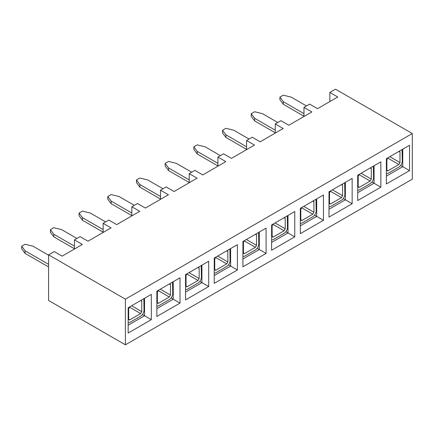 <?xml version="1.0" encoding="UTF-8"?>
<svg xmlns="http://www.w3.org/2000/svg" width="434" height="434" viewBox="0 0 434 434"><rect width="100%" height="100%" fill="white"/><g stroke="black" fill="none" stroke-linecap="round" stroke-linejoin="round"><path stroke-width="0.65" d="M74.453 249.018L74.453 239.888L80.1 236.628L88.004 241.196L111.05 227.888L103.14 223.326L108.788 220.065L116.697 224.628L139.737 211.325L131.833 206.763L137.48 203.503L145.385 208.065L168.43 194.763L160.52 190.195L166.168 186.935L174.077 191.502L197.117 178.195L189.213 173.633L194.861 170.372L202.77 174.935L225.81 161.632L217.906 157.07L223.553 153.81L231.458 158.372L254.503 145.07L246.593 140.502L252.241 137.242L260.15 141.809L283.19 128.502L275.286 123.94L280.934 120.679L288.838 125.242L311.883 111.939L303.974 107.377L309.621 104.111L317.531 108.679L337.75 97.004L329.84 92.442L335.493 89.182L412.3 133.526L125.393 299.167L125.393 344.818L48.581 300.474L48.581 254.823L125.393 299.167M74.453 239.888L82.357 244.456L62.138 256.131L54.234 251.563L48.581 254.823M217.906 166.2L217.906 157.07M189.213 182.763L189.213 173.633M160.52 199.325L160.52 190.195M131.833 215.893L131.833 206.763M103.14 232.456L103.14 223.326M128.16 307.744L151.314 294.377L151.314 319.679L128.16 333.052L128.16 307.744M144.538 298.288L144.538 315.768L151.314 319.679M142.439 314.558L144.538 315.768L128.16 325.223M156.853 291.181L180.007 277.814L180.007 303.116L156.853 316.484L156.853 291.181M173.231 281.726L173.231 299.205L180.007 303.116M171.132 297.99L173.231 299.205L156.853 308.661M185.54 274.619L208.7 261.246L208.7 286.548L185.54 299.921L185.54 274.619M201.918 265.163L201.918 282.637L208.7 286.548M199.824 281.427L201.918 282.637L185.54 292.093M214.233 258.051L237.387 244.684L237.387 269.986L214.233 283.353L214.233 258.051M230.611 248.595L230.611 266.075L237.387 269.986M228.512 264.865L230.611 266.075L214.233 275.53M242.921 241.488L266.08 228.121L266.08 253.423L242.921 266.791L242.921 241.488M259.304 232.033L259.304 249.512L266.08 253.423M257.205 248.297L259.304 249.512L242.921 258.968M271.613 224.926L294.767 211.553L294.767 236.856L271.613 250.228L271.613 224.926M287.992 215.465L287.992 232.944L294.767 236.856M285.892 231.734L287.992 232.944L271.613 242.4M300.306 233.66L300.306 208.358L323.46 194.991L323.46 220.293L300.306 233.66M316.684 198.902L316.684 216.382L323.46 220.293M314.585 215.172L316.684 216.382L300.306 225.837M412.3 133.526L412.3 179.177L125.393 344.818M386.379 158.665L409.533 145.298L409.533 170.6L386.379 183.967L386.379 158.665M357.687 175.227L380.84 161.86L380.84 187.162L357.687 200.535L357.687 175.227M328.994 191.795L352.153 178.428L352.153 203.73L328.994 217.098L328.994 191.795M329.84 101.572L329.84 92.442M303.974 116.502L303.974 107.377M275.286 133.07L275.286 123.94M246.593 149.632L246.593 140.502M345.372 182.34L345.372 199.814L352.153 203.73M343.278 198.604L345.372 199.814L328.994 209.275M374.065 165.772L374.065 183.251L380.84 187.162M371.965 182.041L374.065 183.251L357.687 192.707M402.757 149.209L402.757 166.689L409.533 170.6M400.658 165.473L402.757 166.689L386.379 176.144M300.306 223.521L301.945 223.065L312.784 216.805C314.845 215.383 315.974 213.43 316.174 210.935L315.979 199.309M312.784 201.154L313.918 201.805L313.587 201.072L312.784 201.154L301.945 207.414L300.811 209.372L300.811 219.805L301.142 220.537L301.945 220.456L312.784 214.195L301.559 207.712M313.918 201.805L313.918 212.237L312.784 214.195M386.379 173.828L388.012 173.372L398.857 167.112C400.918 165.69 402.047 163.732 402.247 161.242L402.052 149.616M398.857 151.461L399.985 152.112L399.654 151.379L398.857 151.461L388.012 157.721L386.884 159.674L386.884 170.112L387.215 170.844L388.012 170.763L398.857 164.502L387.633 158.019M399.985 152.112L399.985 162.544L398.857 164.502M357.687 190.396L359.325 189.935L370.169 183.674C372.226 182.253 373.354 180.3 373.555 177.804L373.365 166.179M370.169 168.023L371.298 168.674L370.967 167.947L370.169 168.023L359.325 174.284L358.196 176.242L358.196 186.674L358.527 187.407L359.325 187.325L370.169 181.065L358.94 174.582M371.298 168.674L371.298 179.112L370.169 181.065M328.994 206.958L330.632 206.503L341.477 200.242C343.533 198.821 344.667 196.862 344.867 194.372L344.672 182.741M341.477 184.591L342.605 185.242L342.274 184.51L341.477 184.591L330.632 190.851L329.504 192.804L329.504 203.242L329.835 203.969L330.632 203.893L341.477 197.633L330.247 191.15M342.605 185.242L342.605 195.674L341.477 197.633M271.613 240.089L273.252 239.628L284.096 233.367C286.152 231.951 287.281 229.993 287.482 227.497L287.292 215.872M284.096 217.716L285.225 218.367L284.894 217.64L284.096 217.716L273.252 223.977L272.123 225.935L272.123 236.367L272.454 237.1L273.252 237.018L284.096 230.758L272.867 224.28M285.225 218.367L285.225 228.805L284.096 230.758M242.921 256.651L244.559 256.196L255.404 249.935C257.465 248.514 258.593 246.555 258.794 244.065L258.599 232.44M255.404 234.284L256.532 234.935L256.201 234.203L255.404 234.284L244.559 240.544L243.431 242.498L243.431 252.935L243.762 253.662L244.559 253.586L255.404 247.326L244.179 240.843M256.532 234.935L256.532 245.367L255.404 247.326M214.233 273.214L215.872 272.758L226.716 266.498C228.772 265.076 229.901 263.123 230.101 260.628L229.911 249.002M226.716 250.847L227.845 251.498L227.514 250.765L226.716 250.847L215.872 257.107L214.743 259.065L214.743 269.498L215.074 270.23L215.872 270.149L226.716 263.888L215.486 257.405M227.845 251.498L227.845 261.935L226.716 263.888M185.54 289.782L187.179 289.321L198.023 283.06C200.079 281.644 201.213 279.686 201.414 277.19L201.219 265.565M198.023 267.409L199.152 268.06L198.821 267.333L198.023 267.409L187.179 273.67L186.05 275.628L186.05 286.06L186.381 286.793L187.179 286.717L198.023 280.456L186.794 273.973M199.152 268.06L199.152 278.498L198.023 280.456M156.853 306.344L158.491 305.889L169.331 299.628C171.392 298.207 172.52 296.248 172.721 293.758L172.526 282.133M169.331 283.977L170.464 284.628L170.133 283.896L169.331 283.977L158.491 290.238L157.358 292.19L157.358 302.628L157.688 303.355L158.491 303.279L169.331 297.019L158.106 290.536M170.464 284.628L170.464 295.06L169.331 297.019M128.16 322.912L129.799 322.451L140.643 316.191C142.699 314.769 143.828 312.816 144.028 310.321L143.838 298.695M140.643 300.54L141.772 301.191L141.441 300.458L140.643 300.54L129.799 306.8L128.67 308.758L128.67 319.191L129.001 319.923L129.799 319.842L140.643 313.581L129.413 307.098M141.772 301.191L141.772 311.628L140.643 313.581M74.453 246.149L53.778 234.219L53.778 236.823L74.453 248.758M53.778 234.219L50.393 229.651L53.778 227.693L61.688 229.651L76.937 238.456M48.581 264.344L25.091 250.781L25.091 253.391L48.581 266.953M25.091 250.781L21.7 246.214L25.091 244.261L32.995 246.214L48.581 255.214M217.906 163.33L197.231 151.395L197.231 154.005L217.906 165.94M197.231 151.395L193.846 146.828L197.231 144.875L205.141 146.828L220.391 155.632M189.213 179.893L168.544 167.958L165.153 163.396L168.544 161.437L176.448 163.396L191.698 172.2M168.544 167.958L168.544 170.567L189.213 182.502M160.52 196.456L139.851 184.526L139.851 187.13L160.52 199.065M139.851 184.526L136.46 179.958L139.851 178L147.761 179.958L163.005 188.763M131.833 213.023L111.158 201.088L111.158 203.698L131.833 215.633M111.158 201.088L107.773 196.521L111.158 194.568L119.068 196.521L134.318 205.325M103.14 229.586L82.471 217.651L79.08 213.089L82.471 211.13L90.375 213.089L105.625 221.893M82.471 217.651L82.471 220.26L103.14 232.195M303.974 113.637L283.304 101.702L279.914 97.135L283.304 95.182L291.214 97.135L306.458 105.939M283.304 101.702L283.304 104.312L303.974 116.241M275.286 130.2L254.612 118.265L254.612 120.874L275.286 132.809M254.612 118.265L251.226 113.703L254.612 111.744L262.521 113.703L277.771 122.502M246.593 146.763L225.924 134.828L222.533 130.265L225.924 128.307L233.828 130.265L249.078 139.07M225.924 134.828L225.924 137.437L246.593 149.372M53.778 236.823L50.393 232.261L50.393 229.651M25.091 253.391L21.7 248.823L21.7 246.214M197.231 154.005L193.846 149.437L193.846 146.828M168.544 170.567L165.153 166.005L165.153 163.396M139.851 187.13L136.46 182.568L136.46 179.958M111.158 203.698L107.773 199.13L107.773 196.521M82.471 220.26L79.08 215.698L79.08 213.089M283.304 104.312L279.914 99.744L279.914 97.135M254.612 120.874L251.226 116.307L251.226 113.703M225.924 137.437L222.533 132.875L222.533 130.265M300.811 219.805L301.945 220.456M313.918 212.237L303.751 206.372M386.884 170.112L388.012 170.763M399.985 162.544L389.824 156.679M358.196 186.674L359.325 187.325M371.298 179.112L361.131 173.242M329.504 203.242L330.632 203.893M342.605 195.674L332.439 189.804M272.123 236.367L273.252 237.018M285.225 228.805L275.058 222.935M243.431 252.935L244.559 253.586M256.532 245.367L246.371 239.497M214.743 269.498L215.872 270.149M227.845 261.935L217.678 256.065M186.05 286.06L187.179 286.717M199.152 278.498L188.985 272.628M157.358 302.628L158.491 303.279M170.464 295.06L160.298 289.19M128.67 319.191L129.799 319.842M141.772 311.628L131.605 305.758"/></g></svg>
